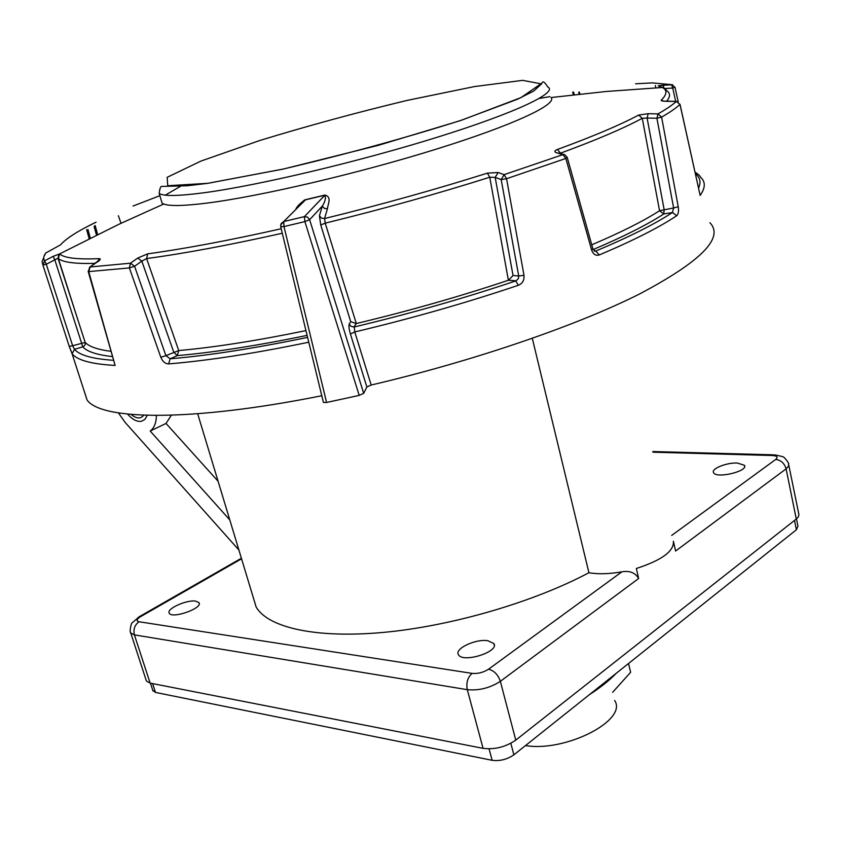 <?xml version="1.0" encoding="UTF-8"?>
<svg xmlns="http://www.w3.org/2000/svg" width="841" height="841" viewBox="0 0 841 841"><rect width="100%" height="100%" fill="white"/><g stroke="black" fill="none" stroke-linecap="round" stroke-linejoin="round"><path stroke-width="1.26" d="M628.532 663.496L630.624 672.274L612.637 692.311M614.613 700.469C628.111 720.033 565.846 752.359 525.499 745.578M616.316 673.221C609.336 680.485 600.4 687.602 589.509 694.582M252.71 595.659L256.169 607.086C268.132 627.565 315.69 638.666 383.696 632.379C451.628 626.082 533.583 602.156 588.921 572.721C598.035 574.329 609.01 574.035 621.835 571.848C629.583 570.45 635.186 572.658 638.645 578.492L500.353 681.326L515.775 740.122L796.28 519.023L786.104 468.858L675.607 551.023L673.567 541.951M532.3 338.366L588.921 572.721M156.426 415.486C156.247 422.876 154.176 428.058 150.192 431.034L166.013 423.444L218.103 481.262M150.192 431.034L229.803 519.938M171.343 415.244L166.013 423.444M673.399 541.226C674.23 551.118 661.867 560.201 636.322 568.495L638.645 578.492M788.826 465.325L798.939 514.713L798.235 517.015L796.28 519.023M515.775 740.122C505.672 746.997 494.771 749.741 483.07 748.353L467.291 689.673L134.413 634.881L150.14 683.113L483.07 748.353M150.14 683.113L146.418 681.042L146.113 680.106M487.854 640.705C475.68 638.624 454.119 648.81 458.482 654.697C462.634 663.444 499.848 651.68 493.835 643.554L487.854 640.705M737.294 463.023C726.529 462.455 710.656 468.91 713.588 472.726C716.427 478.939 748.847 471.107 744.39 465.273L737.294 463.023M195.711 601.147C186.765 599.538 165.961 608.937 169.251 613.173C171.942 619.228 203.217 608.159 198.981 602.682L195.711 601.147M127.58 414.108C132.342 419.533 136.936 421.93 141.362 421.309L144.936 419.375L147.238 415.349M118.381 412.899L125.214 422.497L238.907 550.025M83.974 390.34L87.054 399.948C100.773 420.279 191.233 421.951 321.788 395.733M307.112 335.391C257.104 345.683 213.814 352.421 177.251 355.627L173.751 352.179L141.814 261.12L134.571 266.271L129.377 267.922L160.82 357.278C162.649 361.598 165.246 363.806 168.621 363.901L170.145 358.802L165.908 355.659L178.744 350.56C214.613 347.333 257.01 340.679 305.956 330.608M96.799 262.339L89.976 267.007L88.189 271.443L88.726 271.601L90.187 266.965L130.492 263.191L129.377 267.922L88.726 271.601L115.112 365.425L88.147 271.317M115.112 365.425C92.047 364.164 77.793 360.39 72.337 354.093L69.246 346.387L72.095 353.809L74.492 349.32L72.641 345.735L85.204 342.434C89.199 346.639 97.682 349.593 110.665 351.296M112.147 356.552C96.946 354.86 87.17 351.654 82.807 346.923L54.823 259.837L46.287 264.263L72.641 345.735L69.246 346.387L42.891 265.041L44.605 260.815L53.151 256.379L44.605 260.815L42.902 265.041L42.092 261.572L43.785 257.535M118.35 215.706L121.02 223.275M282.282 233.241C229.341 245.088 184.116 253.54 146.607 258.565L147.69 253.845L137.766 258.04L141.814 261.12L146.607 258.565L178.744 350.56L177.251 355.627L170.145 358.802C208.6 355.543 254.424 348.395 307.596 337.388M295.601 209.714C296.799 206.455 300.153 203.101 305.651 199.653L324.952 195.038C332.069 197.004 327.969 203.606 327.412 208.799L324.573 218.555L321.462 218.124L319.412 215.79L320.736 224.989L325.215 223.149L356.311 323.543L353.819 327.044L350.792 326.224L349.225 324.037C348.605 325.751 349.004 329.073 350.413 333.982L354.765 331.953L371.186 385.031C473.178 361.178 576.369 325.719 639.097 294.213C700.826 261.656 724.437 237.835 709.93 222.728M655.78 87.842L655.339 85.446M680.033 104.337L700.154 195.438L679.991 104.41C676.017 108.121 669.888 112.347 661.615 117.099L678.235 206.749C678.887 211.196 678.382 214.192 676.711 215.727C658.997 227.543 633.199 240.6 599.318 254.928C595.796 255.99 593.241 254.371 591.644 250.092L565.846 158.455L506.555 178.723L523.985 275.301C524.437 280.106 522.566 283.438 518.392 285.267C466.471 302.792 411.932 318.35 354.765 331.953L354.261 326.96C410.65 313.514 464.463 298.177 515.701 280.936L518.392 285.267M371.186 385.031L366.876 386.997L363.68 393.357L359.202 395.396L304.884 221.604L283.974 226.565L326.581 402.461L359.202 395.396M326.581 402.461L323.417 402.45L280.705 226.776L283.974 226.565L283.722 221.54L304.389 216.631L304.884 221.604L309.625 219.701L363.68 393.357M324.573 218.555C381.383 204.605 435.659 189.467 487.402 173.141L489.756 177.22L495.181 177.409L513.042 275.501L518.718 275.995L518.35 278.655L516.122 280.789L508.385 280.263L489.756 177.22C437.478 193.766 382.634 209.073 325.215 223.149L324.573 218.555M591.749 244.815C620.91 232.41 643.512 221.057 659.554 210.734L642.272 118.287C623.78 128.284 596.521 139.921 560.495 153.188L557.488 149.435C554.377 150.728 554.03 151.822 556.469 152.715L562.892 154.639L504.116 174.644L498.093 172.51L487.402 173.141M676.679 101.425L676.343 101.414C672.358 105.051 666.24 109.214 657.998 113.892L648.18 113.693L638.655 115.059L642.272 118.287L647.107 118.066L664.127 209.556L663.801 213.95C647.234 224.726 623.675 236.594 593.126 249.556M663.423 101.12L676.416 101.372L679.991 104.41L676.343 101.414L667.05 101.309M666.65 101.267C670.54 96.557 670.456 92.973 666.387 90.523C666.482 88.915 661.667 86.739 662.33 87.496C667.439 90.176 667.071 94.402 661.236 100.163C660.9 100.836 662.729 101.214 666.724 101.298M159.201 193.462C159.748 188.153 160.768 185.798 162.25 186.397L187.291 185.756L207.538 183.38L283.711 168.957L378.219 145.356L460.006 120.726L517.436 99.259L533.772 91.017L541.709 83.764C542.477 80.547 544.484 81.588 547.701 86.907C558.697 92.132 517.352 112.231 438.455 136.873C359.79 161.483 258.134 185.546 204.237 192.726C178.576 196.111 163.564 196.352 159.201 193.462L162.103 203.196L163.732 204.027C169.672 206.276 184.168 205.95 207.233 203.059C259.869 196.416 357.782 173.582 435.554 149.372C513.536 125.141 557.667 104.273 551.097 97.535L606.561 91.448L662.33 87.496L658.198 85.898L662.887 85.151L663.98 87.874M635.586 83.785L652.269 82.912L671.591 84.636L672.726 88.053L665.094 88.505M90.429 224.946L96.053 222.192C77.835 230.991 65.987 238.539 60.531 244.868L45.803 252.973C43.564 256.021 43.164 258.629 44.605 260.815L46.287 264.263L42.902 265.041L69.246 346.387M95.317 263.349C75.122 263.937 62.802 262.339 58.344 258.534L59.627 253.898L53.151 256.379L54.823 259.837L57.966 258.198L85.298 342.823L85.12 344.799L83.553 346.597L74.492 349.32C79.464 355.228 92.373 358.876 113.199 360.274M97.545 261.929C100.478 259.837 101.036 258.734 99.217 258.65L97.514 261.856M162.103 203.196L161.073 199.727M165.299 195.133L180.804 186.124M356.311 323.543C409.325 310.865 460.016 296.442 508.385 280.263M574.266 94.728L573.53 92.016M94.77 225.766L97.251 234.713M298.366 206.96L305.651 199.653M324.952 195.038L324.941 195.175C326.024 198.077 325.152 201.703 322.324 206.056L309.625 219.701L307.606 217.146L304.389 216.631L324.878 195.186L305.525 199.822L283.722 221.54L304.379 216.642M327.412 208.799L324.332 208.379L322.324 206.056L319.412 215.79M349.225 324.037L350.697 321.64L356.216 323.575M508.647 280.158L513.042 275.501M498.093 172.51L495.181 177.409L501.173 179.564L506.555 178.723L504.116 174.644L501.173 179.564L518.718 275.995L523.985 275.301M556.469 152.715L564.195 154.534L562.892 154.639L565.846 158.455L567.212 157.351L564.71 154.681M594.135 250.965L595.722 251.06L594.387 251.133M599.318 254.928L595.722 251.06C629.268 236.962 654.834 224.116 672.432 212.51L673.62 207.958L659.554 210.734L663.801 213.95L672.432 212.51L676.711 215.727M59.585 254.014L59.585 254.014C58.544 255.275 58.134 256.778 58.344 258.534L75.827 313.472L57.966 258.198L59.585 254.014M648.18 113.693L647.107 118.066L656.916 118.266L661.615 117.099L657.998 113.892L656.916 118.266L673.62 207.958L678.235 206.749M44.016 256.368L45.803 252.973M661.236 100.163L663.728 101.088M662.887 85.151L672.832 84.815M796.459 518.865L797.941 526.151L796.395 529.767L513.872 754.84C507.176 759.444 499.922 761.263 492.132 760.306L155.49 692.427L152.789 690.377M671.717 535.412L775.717 459.449C778.272 457.178 777.137 455.875 772.332 455.507L652.963 452.195M241.556 558.802L140.678 616.59C136.526 619.228 135.979 620.952 139.059 621.762L472.074 673.378C477.919 673.872 483.417 672.485 488.558 669.205L621.835 571.848M775.055 454.886L782.456 456.579C784.968 456.957 789.92 464.926 788.522 463.822L788.553 466.198L786.104 468.858C784.453 463.286 780.995 460.153 775.717 459.449M488.558 669.205C494.151 670.676 498.082 674.724 500.353 681.326C490.051 687.97 479.034 690.755 467.291 689.673C466.019 682.829 467.607 677.394 472.074 673.378M139.059 621.762C134.686 624.905 133.141 629.278 134.413 634.881L130.744 633.01L130.45 632.054M138.071 617.42L140.678 616.59M652.816 451.533L773.804 454.844L772.332 455.507M308.773 342.213C254.497 353.451 207.78 360.673 168.621 363.901M87.054 399.948L72.095 353.809M539.26 98.46L549.94 96.62M695.065 172.226C698.177 174.098 699.985 175.727 700.479 177.104C705.631 181.698 705.525 187.816 700.154 195.438M557.488 149.435C593.21 136.358 620.269 124.888 638.655 115.059M159.864 195.69L133.015 206.045M59.722 253.94C64.011 257.998 77.172 259.564 99.217 258.65M160.82 357.278L165.908 355.659L134.571 266.271L130.492 263.191L137.766 258.04M147.69 253.845C184.631 248.799 229.13 240.442 281.188 228.763M675.691 101.362L672.726 88.053L674.987 87.264L671.623 84.647L658.335 85.771L660.406 86.623M698.566 188.037C701.194 182.192 700.143 177.43 695.412 173.761M579.197 94.181L578.692 92.321M87.937 229.498L90.323 238.14M96.473 235.091L94.097 226.513M366.876 386.997L350.413 333.982M350.697 321.64L320.736 224.989M207.674 183.327L282.439 169.23C345.556 154.397 405.467 137.977 462.182 119.979L521.031 97.588L540.921 83.785L522.639 80.358L474.366 86.581L407.044 100.426C356.353 112.62 307.196 125.992 259.554 140.573L201.031 161.041L167.191 177.304L167.727 185.745L207.674 183.327M280.673 226.628L281.167 223.559L283.711 221.551L280.652 224.978M304.389 216.631L324.931 195.186L305.535 199.822C304.589 199.37 302.098 201.851 298.05 207.264M98.197 261.467L99.417 259.953L89.43 267.396M567.255 157.519L592.884 248.852L591.644 250.092M131.07 414.445C136.463 418.807 140.689 419.07 143.748 415.233M796.395 529.767L794.503 520.421M510.834 743.297L513.872 754.84M152.61 683.596L155.49 692.427M492.132 760.306L489.073 748.858M197.677 413.772L256.169 607.086M493.835 643.554L494.266 645.215M744.39 465.273L744.632 466.44M198.981 602.682L199.222 603.428M241.388 558.245L139.427 616.621L132.352 622.687C130.954 622.95 129.314 632.264 130.744 633.01L146.418 681.042M163.732 204.027L118.875 224.284L59.627 253.898L53.151 256.379M592.947 249.062L595.375 251.186M95.18 225.567L97.651 234.513M678.235 101.814L674.997 87.306M94.245 223.096L87.664 226.408M89.167 238.718L86.665 229.677M572.658 92.195L573.373 94.833M579.891 94.108L579.323 92.026M152.999 691.018L150.444 683.176"/></g></svg>
